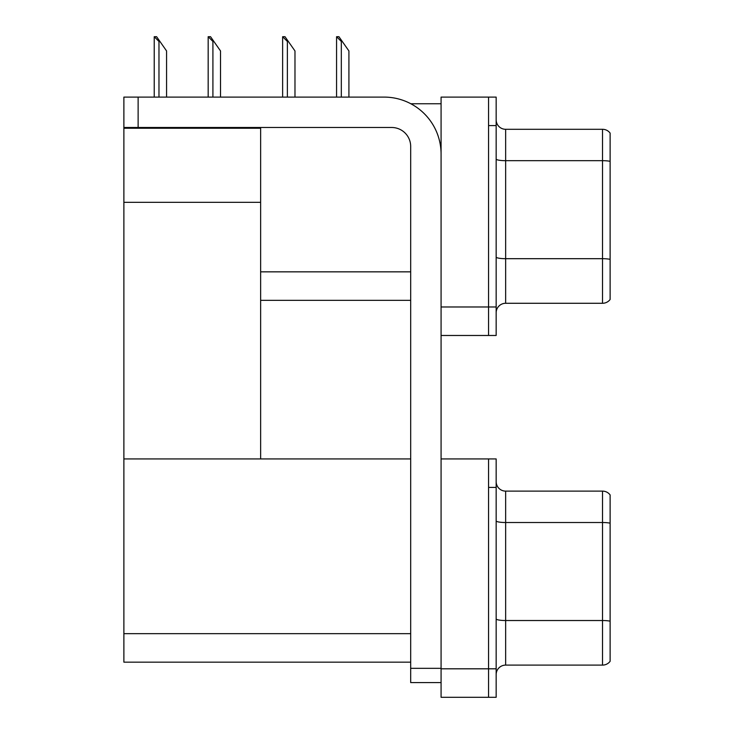 <?xml version="1.0" encoding="UTF-8"?>
<svg xmlns="http://www.w3.org/2000/svg" width="734" height="734" viewBox="0 0 734 734"><rect width="100%" height="100%" fill="white"/><g stroke="black" fill="none" stroke-linecap="round" stroke-linejoin="round"><path stroke-width="1.1" d="M410.801 103.751L441.079 103.751M410.682 271.846L260.634 271.846L260.634 202.327L123.881 202.327L123.881 97.099L138.13 97.099L138.13 127.487L391.69 127.487A18.992 18.992 0 0 1 410.682 146.479L410.682 668.335L441.079 668.335M488.56 458.933L488.56 697.3L496.156 697.3L496.156 458.933L441.079 458.933L441.079 97.099L488.56 97.099L488.56 335.475L441.079 335.475L441.079 306.977L488.56 306.977L488.56 335.475L496.156 335.475L496.156 306.977L488.56 306.977L488.56 125.587L496.156 125.587L496.156 306.977M260.634 300.334L410.682 300.334M123.881 128.248L260.634 128.248L260.634 127.487M260.634 128.248L260.634 458.933L123.881 458.933L123.881 202.327M441.079 335.475L441.079 697.3L488.56 697.3L488.56 487.422L496.156 487.422M410.682 662.16L123.881 662.16L123.881 458.933L410.682 458.933M496.156 312.776A9.496 9.496 0 0 1 505.653 303.28L602.522 303.28L602.522 129.294L505.653 129.294A9.496 9.496 0 0 1 496.156 119.798A9.496 9.496 0 0 0 505.653 129.294L505.653 303.28M610.119 133.093A9.496 9.496 0 0 0 602.522 129.294A9.496 9.496 0 0 1 610.119 133.093L610.119 299.481A9.496 9.496 0 0 1 602.522 303.28M488.56 97.099L496.156 97.099L496.156 125.587M610.119 162.003L610.119 259.35A9.496 1.651 180 0 0 602.522 258.689L505.653 258.689A9.496 1.651 0 0 1 496.156 257.047M496.156 674.601A9.496 9.496 0 0 1 505.653 665.105L602.522 665.105L602.522 491.119L505.653 491.119A9.496 9.496 0 0 1 496.156 481.623A9.496 9.496 0 0 0 505.653 491.119L505.653 665.105M610.119 494.918A9.496 9.496 0 0 0 602.522 491.119A9.496 9.496 0 0 1 610.119 494.918L610.119 661.306A9.496 9.496 0 0 1 602.522 665.105M610.119 523.837L610.119 621.184A9.496 1.651 180 0 0 602.522 620.524L505.653 620.524A9.496 1.651 0 0 1 496.156 618.872M337.016 36.7L338.943 36.7L342.264 41.453L341.319 41.453L336.567 36.7L336.567 97.099M348.916 97.099L348.916 50.949L342.264 41.453M283.067 36.7L284.994 36.7L288.324 41.453L287.37 41.453L282.627 36.7L282.627 97.099M294.976 97.099L294.976 50.949L288.324 41.453M208.612 36.7L210.539 36.7L213.869 41.453L212.915 41.453L208.172 36.7L208.172 97.099M220.521 97.099L220.521 50.949L213.869 41.453M154.672 36.7L156.599 36.7L159.929 41.453L158.975 41.453L154.232 36.7L154.232 97.099M166.572 97.099L166.572 50.949L159.929 41.453M441.079 682.583L410.682 682.583L410.682 668.335M441.079 154.085A56.977 56.977 0 0 0 384.093 97.099L138.13 97.099M138.13 127.487L123.881 127.487M441.079 668.812L496.156 668.812M123.881 633.671L410.682 633.671M610.119 161.342A9.496 1.651 180 0 0 602.522 160.682L505.653 160.682A9.496 1.651 0 0 1 496.156 159.039M610.119 523.177A9.496 1.651 180 0 0 602.522 522.516L505.653 522.516A9.496 1.651 0 0 1 496.156 520.865M341.319 97.099L341.319 41.453M287.37 97.099L287.37 41.453M212.915 97.099L212.915 41.453M158.975 97.099L158.975 41.453"/></g></svg>
